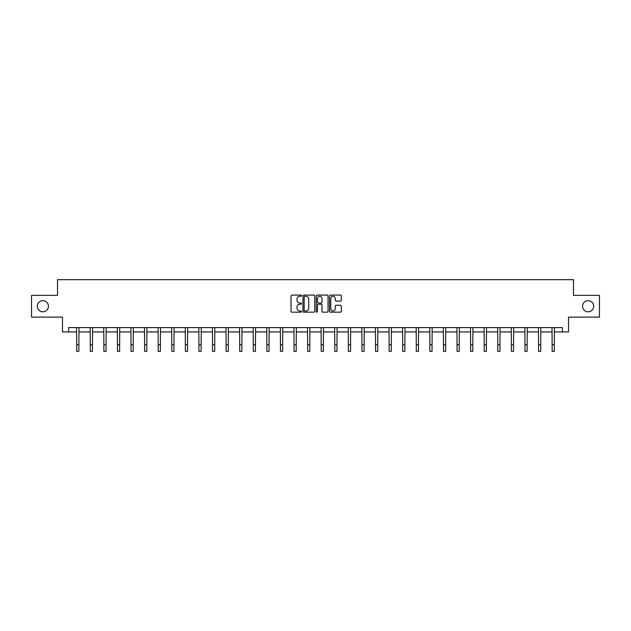 <?xml version="1.0" encoding="UTF-8"?>
<svg xmlns="http://www.w3.org/2000/svg" width="631" height="631" viewBox="0 0 631 631"><rect width="100%" height="100%" fill="white"/><g stroke="black" fill="none" stroke-linecap="round" stroke-linejoin="round"><path stroke-width="0.95" d="M301.571 295.679A0.599 0.599 0 0 0 300.971 295.079L291.893 295.079A0.852 0.852 0 0 0 291.033 295.939L291.033 311.32A0.852 0.852 0 0 0 291.893 312.171L300.971 312.171A0.599 0.599 0 0 0 301.571 311.58A0.599 0.599 0 0 0 300.971 310.98L299.796 310.98A2.737 2.737 0 0 1 297.059 308.243L297.059 306.958A2.737 2.737 0 0 1 299.796 304.229L300.971 304.229A0.599 0.599 0 0 0 301.571 303.629A0.599 0.599 0 0 0 300.971 303.03L299.796 303.03A2.737 2.737 0 0 1 297.059 300.293L297.059 299.015A2.737 2.737 0 0 1 299.796 296.278L300.971 296.278A0.599 0.599 0 0 0 301.571 295.679M582.555 306.24A5.576 5.576 0 0 0 588.131 311.809A5.576 5.576 0 0 0 593.7 306.24A5.576 5.576 0 0 0 588.131 300.664A5.576 5.576 0 0 0 582.555 306.24M37.3 306.24A5.576 5.576 0 0 0 42.869 311.809A5.576 5.576 0 0 0 48.445 306.24A5.576 5.576 0 0 0 42.869 300.664A5.576 5.576 0 0 0 37.3 306.24M340.48 301.105A0.852 0.852 0 0 0 341.332 300.253L341.332 295.939A0.852 0.852 0 0 0 340.48 295.079L330.392 295.079A0.852 0.852 0 0 0 329.54 295.939L329.54 311.32A0.852 0.852 0 0 0 330.392 312.171L340.48 312.171A0.852 0.852 0 0 0 341.332 311.32L341.332 306.106A0.852 0.852 0 0 0 340.48 305.254L336.165 305.254A0.852 0.852 0 0 0 335.306 306.106L335.306 308.693A2.287 2.287 0 0 1 333.018 310.98A2.287 2.287 0 0 1 330.739 308.693L330.739 298.566A2.287 2.287 0 0 1 333.018 296.278A2.287 2.287 0 0 1 335.306 298.566L335.306 300.253A0.852 0.852 0 0 0 336.165 301.105L340.48 301.105M68.558 331.93L68.558 327.576L562.442 327.576L562.442 331.93L568.539 331.93L568.539 317.125L599.45 317.125L599.45 295.355L573.5 295.355L573.5 279.683L57.5 279.683L57.5 295.355L31.55 295.355L31.55 317.125L62.461 317.125L62.461 331.93L76.698 331.93M314.751 295.939A0.852 0.852 0 0 0 313.899 295.079L303.811 295.079A0.852 0.852 0 0 0 302.959 295.939L302.959 311.32A0.852 0.852 0 0 0 303.811 312.171L313.899 312.171A0.852 0.852 0 0 0 314.751 311.32L314.751 295.939M317.101 295.079L327.189 295.079A0.852 0.852 0 0 1 328.041 295.939L328.041 311.32A0.852 0.852 0 0 1 327.189 312.171L322.875 312.171A0.852 0.852 0 0 1 322.015 311.32L322.015 305.081A0.852 0.852 0 0 0 321.163 304.229L318.3 304.229A0.852 0.852 0 0 0 317.448 305.081L317.448 311.58A0.599 0.599 0 0 1 316.849 312.171A0.599 0.599 0 0 1 316.249 311.58L316.249 295.939A0.852 0.852 0 0 1 317.101 295.079M78.875 331.93L90.28 331.93M92.457 331.93L103.863 331.93M106.04 331.93L117.453 331.93M119.63 331.93L131.035 331.93M133.212 331.93L144.617 331.93M146.794 331.93L158.2 331.93M160.377 331.93L171.782 331.93M173.959 331.93L185.364 331.93M187.541 331.93L198.954 331.93M201.131 331.93L212.537 331.93M214.714 331.93L226.119 331.93M228.296 331.93L239.701 331.93M241.878 331.93L253.283 331.93M255.46 331.93L266.866 331.93M269.043 331.93L280.456 331.93M282.633 331.93L294.038 331.93M296.215 331.93L307.62 331.93M309.797 331.93L321.203 331.93M323.38 331.93L334.785 331.93M336.962 331.93L348.367 331.93M350.544 331.93L361.957 331.93M364.134 331.93L375.54 331.93M377.717 331.93L389.122 331.93M391.299 331.93L402.704 331.93M404.881 331.93L416.286 331.93M418.463 331.93L429.869 331.93M432.046 331.93L443.459 331.93M445.636 331.93L457.041 331.93M459.218 331.93L470.623 331.93M472.8 331.93L484.206 331.93M486.383 331.93L497.788 331.93M499.965 331.93L511.37 331.93M513.547 331.93L524.96 331.93M527.137 331.93L538.543 331.93M540.72 331.93L552.125 331.93M554.302 331.93L562.442 331.93M304.749 296.278A0.599 0.599 0 0 0 304.158 296.878L304.158 310.381A0.599 0.599 0 0 0 304.749 310.98L305.988 310.98A2.737 2.737 0 0 0 308.725 308.243L308.725 299.015A2.737 2.737 0 0 0 305.988 296.278L304.749 296.278M322.015 298.605A2.287 2.287 0 0 0 319.728 296.318A2.287 2.287 0 0 0 317.448 298.605L317.448 302.178A0.852 0.852 0 0 0 318.3 303.03L321.163 303.03A0.852 0.852 0 0 0 322.015 302.178L322.015 298.605M76.588 327.576L76.698 344.786L78.875 344.786L78.985 327.576M76.698 344.786L76.698 351.317L78.875 351.317L78.875 344.786M90.17 327.576L90.28 344.786L92.457 344.786L92.568 327.576M90.28 344.786L90.28 351.317L92.457 351.317L92.457 344.786M103.752 327.576L103.863 344.786L106.04 344.786L106.15 327.576M103.863 344.786L103.863 351.317L106.04 351.317L106.04 344.786M117.342 327.576L117.453 344.786L119.63 344.786L119.74 327.576M117.453 344.786L117.453 351.317L119.63 351.317L119.63 344.786M130.925 327.576L131.035 344.786L133.212 344.786L133.322 327.576M131.035 344.786L131.035 351.317L133.212 351.317L133.212 344.786M144.507 327.576L144.617 344.786L146.794 344.786L146.905 327.576M144.617 344.786L144.617 351.317L146.794 351.317L146.794 344.786M158.089 327.576L158.2 344.786L160.377 344.786L160.487 327.576M158.2 344.786L158.2 351.317L160.377 351.317L160.377 344.786M171.671 327.576L171.782 344.786L173.959 344.786L174.069 327.576M171.782 344.786L171.782 351.317L173.959 351.317L173.959 344.786M185.254 327.576L185.364 344.786L187.541 344.786L187.652 327.576M185.364 344.786L185.364 351.317L187.541 351.317L187.541 344.786M198.844 327.576L198.954 344.786L201.131 344.786L201.242 327.576M198.954 344.786L198.954 351.317L201.131 351.317L201.131 344.786M212.426 327.576L212.537 344.786L214.714 344.786L214.824 327.576M212.537 344.786L212.537 351.317L214.714 351.317L214.714 344.786M226.008 327.576L226.119 344.786L228.296 344.786L228.406 327.576M226.119 344.786L226.119 351.317L228.296 351.317L228.296 344.786M239.591 327.576L239.701 344.786L241.878 344.786L241.988 327.576M239.701 344.786L239.701 351.317L241.878 351.317L241.878 344.786M253.173 327.576L253.283 344.786L255.46 344.786L255.571 327.576M253.283 344.786L253.283 351.317L255.46 351.317L255.46 344.786M266.755 327.576L266.866 344.786L269.043 344.786L269.153 327.576M266.866 344.786L266.866 351.317L269.043 351.317L269.043 344.786M280.345 327.576L280.456 344.786L282.633 344.786L282.743 327.576M280.456 344.786L280.456 351.317L282.633 351.317L282.633 344.786M293.928 327.576L294.038 344.786L296.215 344.786L296.325 327.576M294.038 344.786L294.038 351.317L296.215 351.317L296.215 344.786M307.51 327.576L307.62 344.786L309.797 344.786L309.908 327.576M307.62 344.786L307.62 351.317L309.797 351.317L309.797 344.786M321.092 327.576L321.203 344.786L323.38 344.786L323.49 327.576M321.203 344.786L321.203 351.317L323.38 351.317L323.38 344.786M334.675 327.576L334.785 344.786L336.962 344.786L337.072 327.576M334.785 344.786L334.785 351.317L336.962 351.317L336.962 344.786M348.257 327.576L348.367 344.786L350.544 344.786L350.655 327.576M348.367 344.786L348.367 351.317L350.544 351.317L350.544 344.786M361.847 327.576L361.957 344.786L364.134 344.786L364.245 327.576M361.957 344.786L361.957 351.317L364.134 351.317L364.134 344.786M375.429 327.576L375.54 344.786L377.717 344.786L377.827 327.576M375.54 344.786L375.54 351.317L377.717 351.317L377.717 344.786M389.011 327.576L389.122 344.786L391.299 344.786L391.409 327.576M389.122 344.786L389.122 351.317L391.299 351.317L391.299 344.786M402.594 327.576L402.704 344.786L404.881 344.786L404.992 327.576M402.704 344.786L402.704 351.317L404.881 351.317L404.881 344.786M416.176 327.576L416.286 344.786L418.463 344.786L418.574 327.576M416.286 344.786L416.286 351.317L418.463 351.317L418.463 344.786M429.758 327.576L429.869 344.786L432.046 344.786L432.156 327.576M429.869 344.786L429.869 351.317L432.046 351.317L432.046 344.786M443.348 327.576L443.459 344.786L445.636 344.786L445.746 327.576M443.459 344.786L443.459 351.317L445.636 351.317L445.636 344.786M456.931 327.576L457.041 344.786L459.218 344.786L459.329 327.576M457.041 344.786L457.041 351.317L459.218 351.317L459.218 344.786M470.513 327.576L470.623 344.786L472.8 344.786L472.911 327.576M470.623 344.786L470.623 351.317L472.8 351.317L472.8 344.786M484.095 327.576L484.206 344.786L486.383 344.786L486.493 327.576M484.206 344.786L484.206 351.317L486.383 351.317L486.383 344.786M497.678 327.576L497.788 344.786L499.965 344.786L500.075 327.576M497.788 344.786L497.788 351.317L499.965 351.317L499.965 344.786M511.26 327.576L511.37 344.786L513.547 344.786L513.658 327.576M511.37 344.786L511.37 351.317L513.547 351.317L513.547 344.786M524.85 327.576L524.96 344.786L527.137 344.786L527.248 327.576M524.96 344.786L524.96 351.317L527.137 351.317L527.137 344.786M538.432 327.576L538.543 344.786L540.72 344.786L540.83 327.576M538.543 344.786L538.543 351.317L540.72 351.317L540.72 344.786M552.015 327.576L552.125 344.786L554.302 344.786L554.412 327.576M552.125 344.786L552.125 351.317L554.302 351.317L554.302 344.786"/></g></svg>
